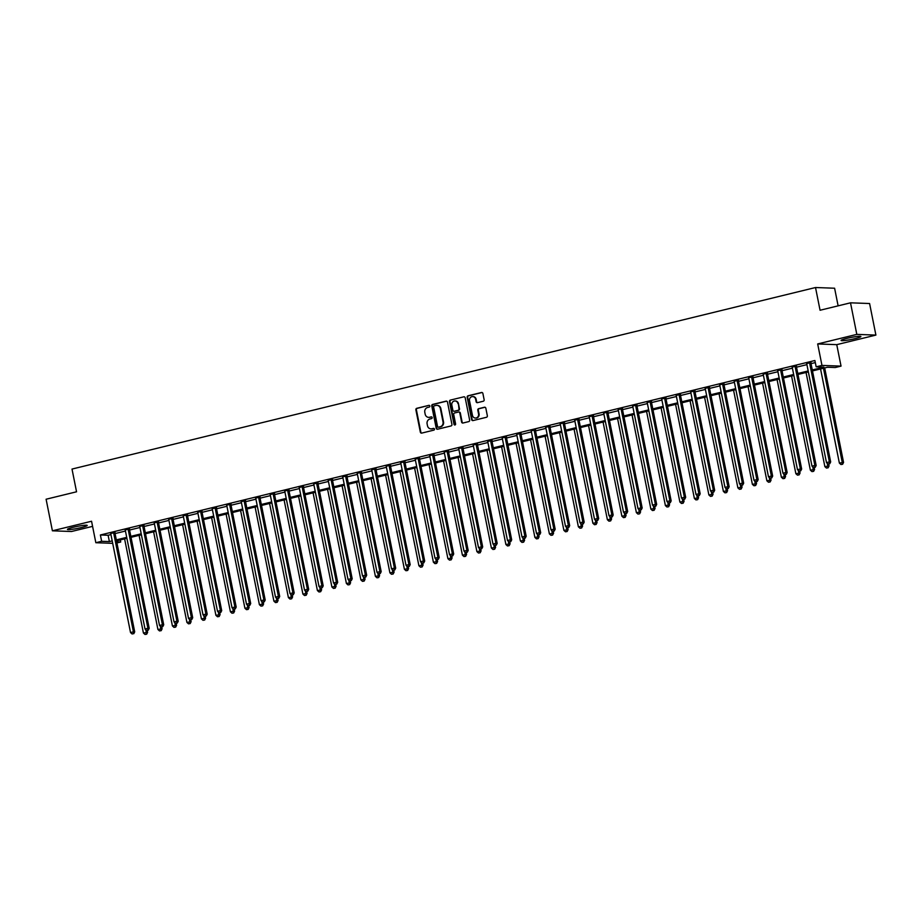<?xml version="1.0" encoding="UTF-8"?>
<svg xmlns="http://www.w3.org/2000/svg" width="922" height="922" viewBox="0 0 922 922"><rect width="100%" height="100%" fill="white"/><g stroke="black" fill="none" stroke-linecap="round" stroke-linejoin="round"><path stroke-width="1.38" d="M429.836 406.026A0.887 0.818 -87.9 0 0 428.868 405.357L416.779 408.308A1.268 1.164 -87.9 0 0 415.88 409.829L420.34 432.13A1.268 1.164 -87.9 0 0 421.723 433.098L433.824 430.136A0.887 0.818 -87.9 0 0 433.686 428.384A0.887 0.818 -87.9 0 0 433.478 428.407L431.911 428.788A4.068 3.723 -87.9 0 1 427.474 425.71L427.105 423.855A4.068 3.723 -87.9 0 1 429.952 418.991L431.519 418.611A0.887 0.818 -87.9 0 0 431.381 416.859A0.887 0.818 -87.9 0 0 431.173 416.882L429.606 417.263A4.068 3.723 -87.9 0 1 425.169 414.185L424.8 412.33A4.068 3.723 -87.9 0 1 427.647 407.466L429.214 407.086A0.887 0.818 -87.9 0 0 429.836 406.026M846.972 338.339A10.096 1.014 168.7 0 0 841.095 340.472A10.096 1.014 168.7 0 0 855.017 338.639A10.096 1.014 168.7 0 0 860.894 336.518A10.096 1.014 168.7 0 0 846.972 338.339M73.299 527.257A10.096 1.014 168.7 0 0 67.421 529.378A10.096 1.014 168.7 0 0 81.343 527.557A10.096 1.014 168.7 0 0 87.221 525.425A10.096 1.014 168.7 0 0 73.299 527.257M483.243 401.243A1.268 1.164 -87.9 0 0 484.142 399.722L482.886 393.464A1.268 1.164 -87.9 0 0 481.503 392.507L468.065 395.78A1.268 1.164 -87.9 0 0 467.177 397.301L471.638 419.614A1.268 1.164 -87.9 0 0 473.021 420.57L486.447 417.286A1.268 1.164 -87.9 0 0 487.346 415.776L485.836 408.216A1.268 1.164 -87.9 0 0 484.442 407.247L478.702 408.653A1.268 1.164 -87.9 0 0 477.803 410.175L478.553 413.92A3.4 3.112 -87.9 0 1 475.383 418.058A3.4 3.112 -87.9 0 1 472.467 415.407L469.529 400.724A3.4 3.112 -87.9 0 1 472.698 396.587A3.4 3.112 -87.9 0 1 475.625 399.238L476.109 401.681A1.268 1.164 -87.9 0 0 477.492 402.649L483.243 401.243M850.51 302.819L869.596 303.522L875.9 335.089L856.815 334.386L850.51 302.819L820.061 310.253L815.521 287.526L72.008 469.068L76.549 491.795L46.1 499.228L52.404 530.807L91.555 521.241L95.842 542.712L101.639 541.295L100.383 534.979L814.898 360.514L816.166 366.829L821.963 365.412L841.037 366.115L835.24 367.532L827.507 367.244L812.478 370.921M856.815 334.386L817.676 343.941L821.963 365.412M447.481 402.107A1.268 1.164 -87.9 0 0 446.087 401.151L432.66 404.424A1.268 1.164 -87.9 0 0 431.761 405.945L436.221 428.257A1.268 1.164 -87.9 0 0 437.604 429.214L451.042 425.941A1.268 1.164 -87.9 0 0 451.93 424.42L447.481 402.107M450.362 400.102L463.801 396.829A1.268 1.164 -87.9 0 1 465.184 397.785L469.644 420.098A1.268 1.164 -87.9 0 1 468.745 421.608L462.994 423.014A1.268 1.164 -87.9 0 1 461.611 422.057L459.801 413.01A1.268 1.164 -87.9 0 0 458.418 412.042L454.604 412.975A1.268 1.164 -87.9 0 0 453.716 414.497L455.595 423.913A0.887 0.818 -87.9 0 1 454.765 424.996A0.887 0.818 -87.9 0 1 454.004 424.304L449.475 401.623A1.268 1.164 -87.9 0 1 450.362 400.102L463.801 396.829M52.404 530.807L71.49 531.51L92.58 526.358M100.383 534.979L108.116 535.267L110.951 534.576M115.066 533.573L125.45 531.037M129.564 530.035L139.948 527.499M144.062 526.485L154.447 523.961M158.561 522.947L168.945 520.411M173.059 519.409L183.443 516.873M187.558 515.871L197.942 513.335M202.056 512.332L212.44 509.797M216.555 508.794L226.939 506.259M231.053 505.244L241.437 502.709M245.563 501.706L255.936 499.171M260.062 498.168L270.434 495.633M274.56 494.63L284.933 492.094M289.059 491.092L299.431 488.556M303.557 487.542L313.929 485.018M318.055 484.004L328.428 481.468M332.554 480.466L342.926 477.93M347.052 476.928L357.425 474.392M361.551 473.389L371.935 470.854M376.049 469.84L386.433 467.316M390.548 466.302L400.932 463.766M405.046 462.763L415.43 460.228M419.545 459.225L429.929 456.69M434.043 455.687L444.427 453.151M448.541 452.149L458.925 449.613M463.04 448.599L473.424 446.064M477.538 445.061L487.922 442.525M492.037 441.523L502.421 438.987M506.547 437.985L516.919 435.449M521.045 434.446L531.418 431.911M535.544 430.897L545.916 428.373M550.042 427.359L560.415 424.823M564.541 423.82L574.913 421.285M579.039 420.282L589.412 417.747M593.538 416.744L603.91 414.209M608.036 413.194L618.42 410.67M622.534 409.656L632.918 407.121M637.033 406.118L647.417 403.582M651.531 402.58L661.915 400.044M666.03 399.042L676.414 396.506M680.528 395.503L690.912 392.968M695.027 391.954L705.411 389.418M709.525 388.416L719.909 385.88M724.024 384.877L734.408 382.342M738.522 381.339L748.906 378.804M753.032 377.801L763.404 375.266M767.53 374.251L777.903 371.727M782.029 370.713L792.401 368.178M796.527 367.175L806.9 364.639M811.026 363.637L815.313 362.588M114.996 532.467L110.698 533.515M129.495 528.928L125.196 529.977M143.993 525.379L139.695 526.427M158.492 521.84L154.193 522.889M172.99 518.302L168.703 519.351M187.489 514.764L183.201 515.813M201.987 511.226L197.7 512.275M216.486 507.676L212.198 508.725M230.984 504.138L226.697 505.187M245.483 500.6L241.195 501.649M259.981 497.062L255.694 498.111M274.479 493.524L270.192 494.572M288.978 489.985L284.691 491.023M303.488 486.436L299.189 487.484M317.986 482.898L313.687 483.946M332.485 479.359L328.186 480.408M346.983 475.821L342.684 476.87M361.482 472.283L357.183 473.332M375.98 468.733L371.681 469.782M390.479 465.195L386.18 466.244M404.977 461.657L400.678 462.706M419.475 458.119L415.188 459.168M433.974 454.581L429.687 455.629M448.472 451.031L444.185 452.08M462.971 447.493L458.683 448.541M477.469 443.955L473.182 445.003M491.968 440.416L487.68 441.465M506.466 436.878L502.179 437.927M520.965 433.34L516.677 434.377M535.463 429.79L531.176 430.839M549.973 426.252L545.674 427.301M564.471 422.714L560.173 423.763M578.97 419.176L574.671 420.225M593.468 415.638L589.17 416.686M607.967 412.088L603.668 413.137M622.465 408.55L618.166 409.599M636.964 405.012L632.665 406.06M651.462 401.473L647.163 402.522M665.961 397.935L661.662 398.984M680.459 394.386L676.172 395.434M694.958 390.847L690.67 391.896M709.456 387.309L705.169 388.358M723.954 383.771L719.667 384.82M738.453 380.233L734.166 381.282M752.951 376.695L748.664 377.732M767.45 373.145L763.162 374.194M781.948 369.607L777.661 370.656M796.447 366.069L792.159 367.117M810.957 362.53L806.658 363.579M838.121 305.839L834.606 288.229L815.521 287.526M817.676 343.941L836.75 344.655L875.9 335.089M836.75 344.655L841.037 366.115M120.309 539.923L120.724 542.009L116.933 542.931M812.282 369.953L823.899 367.117L816.166 366.829M101.639 541.295L109.384 541.583L112.207 540.891M116.322 539.889L126.706 537.353M130.832 536.339L141.204 533.815M145.33 532.801L155.703 530.265M159.829 529.263L170.201 526.727M174.327 525.724L184.7 523.189M188.826 522.186L199.198 519.651M203.324 518.648L213.697 516.113M217.823 515.098L228.195 512.563M232.321 511.56L242.693 509.025M246.819 508.022L257.203 505.487M261.318 504.484L271.702 501.948M275.816 500.946L286.2 498.41M290.315 497.396L300.699 494.872M304.813 493.858L315.197 491.322M319.312 490.32L329.696 487.784M333.81 486.781L344.194 484.246M348.309 483.243L358.693 480.708M362.807 479.694L373.191 477.17M377.305 476.155L387.689 473.62M391.815 472.617L402.188 470.082M406.314 469.079L416.686 466.544M420.812 465.541L431.185 463.005M435.311 462.003L445.683 459.467M449.809 458.453L460.182 455.917M464.308 454.915L474.68 452.379M478.806 451.377L489.179 448.841M493.305 447.838L503.689 445.303M507.803 444.3L518.187 441.765M522.301 440.751L532.686 438.227M536.8 437.212L547.184 434.677M551.298 433.674L561.682 431.139M565.797 430.136L576.181 427.601M580.295 426.598L590.679 424.062M594.794 423.06L605.178 420.524M609.292 419.51L619.676 416.975M623.791 415.972L634.175 413.436M638.301 412.434L648.673 409.898M652.799 408.895L663.172 406.36M667.298 405.357L677.67 402.822M681.796 401.808L692.168 399.272M696.294 398.269L706.667 395.734M710.793 394.731L721.165 392.196M725.291 391.193L735.664 388.658M739.79 387.655L750.162 385.119M754.288 384.105L764.672 381.581M768.787 380.567L779.171 378.032M783.285 377.029L793.669 374.493M797.784 373.491L808.168 370.955M112.691 543.335L95.842 542.712M116.725 541.859L120.724 542.009M808.364 371.923L797.979 374.459M793.854 375.461L783.481 377.997M779.355 379L768.983 381.535M764.857 382.549L754.484 385.085M750.358 386.088L739.986 388.623M735.86 389.626L725.487 392.161M721.361 393.164L710.989 395.699M706.863 396.702L696.49 399.238M692.364 400.252L681.98 402.776M677.866 403.79L667.482 406.325M663.367 407.328L652.983 409.864M648.869 410.866L638.485 413.402M634.371 414.404L623.987 416.94M619.872 417.943L609.488 420.478M605.374 421.492L594.99 424.028M590.875 425.03L580.491 427.566M576.377 428.569L565.993 431.104M561.878 432.107L551.494 434.642M547.368 435.645L536.996 438.18M532.87 439.195L522.497 441.719M518.371 442.733L507.999 445.268M503.873 446.271L493.501 448.807M489.375 449.809L479.002 452.345M474.876 453.347L464.504 455.883M460.378 456.897L450.005 459.421M445.879 460.435L435.507 462.971M431.381 463.973L420.997 466.509M416.882 467.512L406.498 470.047M402.384 471.05L392 473.585M387.885 474.588L377.501 477.123M373.387 478.138L363.003 480.673M358.889 481.676L348.504 484.211M344.39 485.214L334.006 487.75M329.892 488.752L319.508 491.288M315.393 492.29L305.009 494.826M300.895 495.84L290.511 498.364M286.385 499.378L276.012 501.914M271.886 502.916L261.514 505.452M257.388 506.455L247.015 508.99M242.889 509.993L232.517 512.528M228.391 513.542L218.018 516.066M213.892 517.081L203.52 519.616M199.394 520.619L189.022 523.154M184.896 524.157L174.512 526.692M170.397 527.695L160.013 530.231M155.899 531.233L145.515 533.769M141.4 534.783L131.016 537.319M126.902 538.321L116.518 540.857M108.116 535.267L109.384 541.583M428.926 417.355A4.068 3.723 -87.9 0 0 430.125 417.286L429.606 417.263M431.173 416.882L430.125 417.286M431.231 428.88A4.068 3.723 -87.9 0 0 432.43 428.811L431.911 428.788M433.478 428.407L432.43 428.811M428.868 405.357L417.286 408.331A1.268 1.164 -87.9 0 0 416.398 409.841L420.858 432.153A1.268 1.164 -87.9 0 0 421.688 433.098M446.64 401.162A1.268 1.164 -87.9 0 0 446.605 401.162L433.167 404.447A1.268 1.164 -87.9 0 0 432.28 405.968L436.74 428.269A1.268 1.164 -87.9 0 0 437.57 429.226M434.25 405.853A0.887 0.818 -87.9 0 0 433.628 406.925L437.547 426.506A0.887 0.818 -87.9 0 0 438.515 427.174L440.163 426.771A4.068 3.723 -87.9 0 0 443.021 421.919L440.347 408.527A4.068 3.723 -87.9 0 0 435.91 405.45L434.25 405.853M437.109 405.38A4.068 3.723 -87.9 0 1 440.854 408.55L443.528 421.93A4.068 3.723 -87.9 0 1 440.681 426.794L439.033 427.197M458.972 412.053A1.268 1.164 -87.9 0 1 460.32 413.021L462.129 422.08A1.268 1.164 -87.9 0 0 462.959 423.025M450.881 400.125A1.268 1.164 -87.9 0 0 449.982 401.646L454.523 424.327A0.887 0.818 -87.9 0 0 455.03 424.961M457.934 403.617A3.4 3.112 -87.9 0 0 455.007 400.966A3.4 3.112 -87.9 0 0 451.838 405.104L452.875 410.278A1.268 1.164 -87.9 0 0 454.258 411.247L458.073 410.313A1.268 1.164 -87.9 0 0 458.96 408.792L458.441 403.64A3.4 3.112 -87.9 0 0 455.272 400.989M458.441 403.64L459.479 408.815A1.268 1.164 -87.9 0 1 458.591 410.325L454.777 411.258M472.963 396.598A3.4 3.112 -87.9 0 1 476.132 399.249L476.628 401.704A1.268 1.164 -87.9 0 0 477.458 402.649M475.637 418.058A3.4 3.112 -87.9 0 0 479.071 413.943L478.553 413.92M484.995 407.259A1.268 1.164 -87.9 0 0 484.96 407.27L479.21 408.677A1.268 1.164 -87.9 0 0 478.322 410.186L479.071 413.943M482.056 392.507A1.268 1.164 -87.9 0 0 482.01 392.518L468.583 395.803A1.268 1.164 -87.9 0 0 467.685 397.313L472.145 419.625A1.268 1.164 -87.9 0 0 472.986 420.582M124.597 538.886L143.417 633.011L147.601 632.354L147.22 630.429M146.16 634.175L144.996 634.463L146.679 634.198L145.791 629.703M144.996 634.463L143.417 633.011M147.601 632.354L146.679 634.198M113.706 532.42L113.683 532.593A1.291 1.187 -87.9 0 0 113.683 533.077L133.425 631.824L130.521 632.538L110.79 533.792A1.291 1.187 -87.9 0 0 110.605 533.342L110.525 533.193M115.054 532.086L114.962 532.639A1.291 1.187 -87.9 0 0 114.973 533.135L134.704 631.87L133.425 631.824L133.264 633.691L132.1 633.979L133.264 633.691M133.782 633.714L134.704 631.87M130.521 632.538L132.1 633.979M139.107 535.336L157.916 629.472L162.099 628.816L161.719 626.891M160.659 630.636L159.494 630.925L161.177 630.66L160.29 626.153M159.494 630.925L157.916 629.472M162.099 628.816L161.177 630.66M153.605 531.798L172.414 625.934L176.598 625.277L176.217 623.353M175.157 627.098L173.993 627.375L175.676 627.11L174.788 622.615M173.993 627.375L172.414 625.934M176.598 625.277L175.676 627.11M168.104 528.26L186.912 622.396L191.096 621.739L190.716 619.814M189.655 623.56L188.491 623.837L190.174 623.572L189.287 619.077M188.491 623.837L186.912 622.396M191.096 621.739L190.174 623.572M128.204 528.871L128.181 529.055A1.291 1.187 -87.9 0 0 128.193 529.539L147.923 628.285L145.019 629L125.288 530.254A1.291 1.187 -87.9 0 0 125.104 529.804L125.023 529.654M129.553 528.548L129.472 529.101A1.291 1.187 -87.9 0 0 129.472 529.585L149.203 628.331L147.923 628.285L147.762 630.152L146.598 630.441L147.762 630.152M148.281 630.175L149.203 628.331M145.019 629L146.598 630.441M142.703 525.333L142.68 525.505A1.291 1.187 -87.9 0 0 142.691 526.001L162.422 624.747L159.518 625.45L139.787 526.704A1.291 1.187 -87.9 0 0 139.614 526.255L139.522 526.116M144.051 525.01L143.97 525.563A1.291 1.187 -87.9 0 0 143.97 526.047L163.713 624.793L162.422 624.747L162.26 626.614L161.108 626.902L162.26 626.614M162.779 626.637L163.713 624.793M159.518 625.45L161.108 626.902M157.201 521.794L157.178 521.967A1.291 1.187 -87.9 0 0 157.189 522.463L176.92 621.209L174.016 621.912L154.285 523.166A1.291 1.187 -87.9 0 0 154.112 522.716L154.02 522.578M158.549 521.46L158.469 522.013A1.291 1.187 -87.9 0 0 158.48 522.509L178.211 621.255L176.92 621.209L176.759 623.076L175.606 623.353L176.759 623.076M177.278 623.099L178.211 621.255M174.016 621.912L175.606 623.353M182.602 524.722L201.411 618.858L205.594 618.189L205.214 616.276M204.154 620.01L202.99 620.299L204.672 620.033L203.785 615.539M202.99 620.299L201.411 618.858M205.594 618.189L204.672 620.033M171.699 518.256L171.676 518.429A1.291 1.187 -87.9 0 0 171.688 518.925L191.419 617.671L188.514 618.374L168.784 519.628A1.291 1.187 -87.9 0 0 168.611 519.178L168.519 519.028M173.048 517.922L172.967 518.475A1.291 1.187 -87.9 0 0 172.979 518.971L192.71 617.717L191.419 617.671L191.257 619.538L190.105 619.814L191.257 619.538M191.776 619.549L192.71 617.717M188.514 618.374L190.105 619.814M197.101 521.184L215.909 615.32L220.093 614.651L219.713 612.727M218.652 616.472L217.488 616.76L219.171 616.495L218.284 612.001M217.488 616.76L215.909 615.32M220.093 614.651L219.171 616.495M186.198 514.718L186.175 514.891A1.291 1.187 -87.9 0 0 186.186 515.375L205.917 614.121L203.013 614.836L183.282 516.09A1.291 1.187 -87.9 0 0 183.109 515.64L183.017 515.49M187.546 514.384L187.466 514.937A1.291 1.187 -87.9 0 0 187.477 515.433L207.208 614.179L205.917 614.121L205.756 616L204.603 616.276L205.756 616M206.274 616.011L207.208 614.179M203.013 614.836L204.603 616.276M211.599 517.634L230.408 611.77L234.591 611.113L234.211 609.188M233.151 612.934L231.987 613.222L233.669 612.957L232.782 608.451M231.987 613.222L230.408 611.77M234.591 611.113L233.669 612.957M200.696 511.168L200.673 511.353A1.291 1.187 -87.9 0 0 200.685 511.837L220.416 610.583L217.511 611.298L197.781 512.551A1.291 1.187 -87.9 0 0 197.608 512.102L197.515 511.952M202.045 510.846L201.964 511.399A1.291 1.187 -87.9 0 0 201.976 511.883L221.706 610.629L220.416 610.583L220.254 612.45L219.102 612.738L220.254 612.45M220.773 612.473L221.706 610.629M217.511 611.298L219.102 612.738M226.097 514.096L244.906 608.232L249.09 607.575L248.71 605.65M247.649 609.396L246.497 609.673L248.168 609.407L247.28 604.913M246.497 609.673L244.906 608.232M249.09 607.575L248.168 609.407M215.195 507.63L215.172 507.803A1.291 1.187 -87.9 0 0 215.183 508.299L234.914 607.045L232.01 607.748L212.279 509.013A1.291 1.187 -87.9 0 0 212.106 508.552L212.014 508.414M216.543 507.307L216.463 507.861A1.291 1.187 -87.9 0 0 216.474 508.345L236.205 607.091L234.914 607.045L234.753 608.912L233.6 609.2L234.753 608.912M235.271 608.935L236.205 607.091M232.01 607.748L233.6 609.2M240.596 510.558L259.405 604.694L263.6 604.037L263.208 602.112M262.148 605.858L260.995 606.134L262.666 605.869L261.779 601.375M260.995 606.134L259.405 604.694M263.6 604.037L262.666 605.869M229.693 504.092L229.67 504.265A1.291 1.187 -87.9 0 0 229.682 504.76L249.413 603.507L246.508 604.21L226.777 505.463A1.291 1.187 -87.9 0 0 226.605 505.014L226.512 504.876M231.042 503.769L230.961 504.311A1.291 1.187 -87.9 0 0 230.973 504.807L250.703 603.553L249.413 603.507L249.263 605.374L248.099 605.662L249.263 605.374M249.77 605.397L250.703 603.553M246.508 604.21L248.099 605.662M255.094 507.019L273.903 601.156L278.098 600.499L277.706 598.574M276.646 602.308L275.494 602.596L277.165 602.331L276.277 597.836M275.494 602.596L273.903 601.156M278.098 600.499L277.165 602.331M244.192 500.554L244.169 500.727A1.291 1.187 -87.9 0 0 244.18 501.222L263.911 599.968L261.007 600.671L241.276 501.925A1.291 1.187 -87.9 0 0 241.103 501.476L241.011 501.326M245.54 500.22L245.459 500.773A1.291 1.187 -87.9 0 0 245.471 501.268L265.202 600.015L263.911 599.968L263.761 601.836L262.597 602.112L263.761 601.836M264.268 601.847L265.202 600.015M261.007 600.671L262.597 602.112M269.593 503.481L288.402 597.617L292.597 596.949L292.205 595.036M291.145 598.77L289.992 599.058L291.663 598.793L290.787 594.298M289.992 599.058L288.402 597.617M292.597 596.949L291.663 598.793M258.702 497.016L258.667 497.189A1.291 1.187 -87.9 0 0 258.679 497.684L278.409 596.419L275.505 597.133L255.774 498.387A1.291 1.187 -87.9 0 0 255.601 497.938L255.509 497.788M260.039 496.681L259.958 497.235A1.291 1.187 -87.9 0 0 259.969 497.73L279.7 596.476L278.409 596.419L278.26 598.297L277.096 598.574L278.26 598.297M278.767 598.309L279.7 596.476M275.505 597.133L277.096 598.574M284.091 499.931L302.9 594.068L307.095 593.411L306.703 591.486M305.643 595.232L304.49 595.52L306.162 595.255L305.286 590.76M304.49 595.52L302.9 594.068M307.095 593.411L306.162 595.255M273.2 493.477L273.166 493.65A1.291 1.187 -87.9 0 0 273.177 494.134L292.908 592.881L290.015 593.595L270.273 494.849A1.291 1.187 -87.9 0 0 270.1 494.399L270.008 494.25M274.549 493.143L274.456 493.696A1.291 1.187 -87.9 0 0 274.468 494.192L294.199 592.927L292.908 592.881L292.758 594.748L291.594 595.036L292.758 594.748M293.265 594.771L294.199 592.927M290.015 593.595L291.594 595.036M298.59 496.393L317.399 590.529L321.594 589.873L321.202 587.948M320.141 591.693L318.989 591.97L320.66 591.717L319.784 587.21M318.989 591.97L317.399 590.529M321.594 589.873L320.66 591.717M287.699 489.928L287.664 490.101A1.291 1.187 -87.9 0 0 287.676 490.596L307.406 589.342L304.514 590.057L284.783 491.311A1.291 1.187 -87.9 0 0 284.598 490.85L284.506 490.711M289.047 489.605L288.955 490.158A1.291 1.187 -87.9 0 0 288.966 490.642L308.697 589.389L307.406 589.342L307.257 591.209L306.092 591.498L307.257 591.209M307.764 591.233L308.697 589.389M304.514 590.057L306.092 591.498M313.088 492.855L331.897 586.991L336.092 586.334L335.712 584.41M334.64 588.155L333.487 588.432L335.159 588.167L334.283 583.672M333.487 588.432L331.897 586.991M336.092 586.334L335.159 588.167M302.197 486.39L302.162 486.562A1.291 1.187 -87.9 0 0 302.174 487.058L321.905 585.804L319.012 586.507L299.281 487.761A1.291 1.187 -87.9 0 0 299.097 487.312L299.005 487.173M303.545 486.067L303.453 486.609A1.291 1.187 -87.9 0 0 303.465 487.104L323.196 585.85L321.905 585.804L321.755 587.671L320.591 587.959L321.755 587.671M322.274 587.694L323.196 585.85M319.012 586.507L320.591 587.959M327.587 489.317L346.395 583.453L350.591 582.796L350.21 580.872M349.15 584.617L347.986 584.894L349.657 584.629L348.781 580.134M347.986 584.894L346.395 583.453M350.591 582.796L349.657 584.629M316.695 482.851L316.661 483.024A1.291 1.187 -87.9 0 0 316.672 483.52L336.403 582.266L333.51 582.969L313.78 484.223A1.291 1.187 -87.9 0 0 313.595 483.773L313.503 483.624M318.044 482.517L317.952 483.07A1.291 1.187 -87.9 0 0 317.963 483.566L337.694 582.312L336.403 582.266L336.253 584.133L335.089 584.41L336.253 584.133M336.772 584.145L337.694 582.312M333.51 582.969L335.089 584.41M342.085 485.779L360.894 579.915L365.089 579.247L364.709 577.333M363.648 581.067L362.484 581.356L364.155 581.091L363.28 576.596M362.484 581.356L360.894 579.915M365.089 579.247L364.155 581.091M331.194 479.313L331.159 479.486A1.291 1.187 -87.9 0 0 331.171 479.982L350.902 578.728L348.009 579.431L328.278 480.685A1.291 1.187 -87.9 0 0 328.094 480.235L328.002 480.085M332.542 478.979L332.45 479.532A1.291 1.187 -87.9 0 0 332.462 480.028L352.192 578.774L350.902 578.728L350.752 580.595L349.588 580.872L350.752 580.595M351.27 580.606L352.192 578.774M348.009 579.431L349.588 580.872M356.584 482.241L375.404 576.365L379.587 575.708L379.207 573.784M378.147 577.529L376.983 577.817L378.654 577.552L377.778 573.058M376.983 577.817L375.404 576.365M379.587 575.708L378.654 577.552M345.692 475.775L345.658 475.948A1.291 1.187 -87.9 0 0 345.669 476.432L365.4 575.178L362.507 575.893L342.777 477.147A1.291 1.187 -87.9 0 0 342.592 476.697L342.5 476.547M347.041 475.441L346.949 475.994A1.291 1.187 -87.9 0 0 346.96 476.49L366.691 575.224L365.4 575.178L365.25 577.045L364.086 577.333L365.25 577.045M365.769 577.068L366.691 575.224M362.507 575.893L364.086 577.333M371.082 478.691L389.902 572.827L394.086 572.17L393.706 570.245M392.645 573.991L391.481 574.279L393.152 574.014L392.276 569.508M391.481 574.279L389.902 572.827M394.086 572.17L393.152 574.014M360.191 472.225L360.168 472.41A1.291 1.187 -87.9 0 0 360.168 472.894L379.899 571.64L377.006 572.355L357.275 473.608A1.291 1.187 -87.9 0 0 357.091 473.159L356.998 473.009M361.539 471.903L361.447 472.456A1.291 1.187 -87.9 0 0 361.459 472.94L381.189 571.686L379.899 571.64L379.749 573.507L378.585 573.795L379.749 573.507M380.267 573.53L381.189 571.686M377.006 572.355L378.585 573.795M385.592 475.153L404.401 569.289L408.584 568.632L408.204 566.707M407.144 570.453L405.98 570.73L407.662 570.464L406.775 565.97M405.98 570.73L404.401 569.289M408.584 568.632L407.662 570.464M374.689 468.687L374.666 468.86A1.291 1.187 -87.9 0 0 374.678 469.356L394.409 568.102L391.504 568.805L371.773 470.059A1.291 1.187 -87.9 0 0 371.589 469.609L371.508 469.471M376.038 468.364L375.946 468.918A1.291 1.187 -87.9 0 0 375.957 469.402L395.688 568.148L394.409 568.102L394.247 569.969L393.083 570.257L394.247 569.969M394.766 569.992L395.688 568.148M391.504 568.805L393.083 570.257M400.09 471.615L418.899 565.751L423.083 565.094L422.702 563.169M421.642 566.915L420.478 567.191L422.161 566.926L421.273 562.432M420.478 567.191L418.899 565.751M423.083 565.094L422.161 566.926M389.188 465.149L389.165 465.322A1.291 1.187 -87.9 0 0 389.176 465.817L408.907 564.564L406.003 565.267L386.272 466.52A1.291 1.187 -87.9 0 0 386.099 466.071L386.007 465.933M390.536 464.815L390.455 465.368A1.291 1.187 -87.9 0 0 390.455 465.864L410.186 564.61L408.907 564.564L408.746 566.431L407.582 566.707L408.746 566.431M409.264 566.454L410.186 564.61M406.003 565.267L407.582 566.707M414.589 468.076L433.398 562.213L437.581 561.544L437.201 559.631M436.141 563.365L434.977 563.653L436.659 563.388L435.772 558.893M434.977 563.653L433.398 562.213M437.581 561.544L436.659 563.388M403.686 461.611L403.663 461.784A1.291 1.187 -87.9 0 0 403.675 462.279L423.405 561.025L420.501 561.729L400.77 462.982A1.291 1.187 -87.9 0 0 400.597 462.533L400.505 462.383M405.035 461.277L404.954 461.83A1.291 1.187 -87.9 0 0 404.954 462.325L424.696 561.072L423.405 561.025L423.244 562.893L422.092 563.169L423.244 562.893M423.763 562.904L424.696 561.072M420.501 561.729L422.092 563.169M429.087 464.538L447.896 558.674L452.08 558.006L451.699 556.081M450.639 559.827L449.475 560.115L451.158 559.85L450.27 555.355M449.475 560.115L447.896 558.674M452.08 558.006L451.158 559.85M418.185 458.073L418.162 458.246A1.291 1.187 -87.9 0 0 418.173 458.73L437.904 557.476L435 558.19L415.269 459.444A1.291 1.187 -87.9 0 0 415.096 458.995L415.004 458.845M419.533 457.738L419.452 458.292A1.291 1.187 -87.9 0 0 419.464 458.787L439.195 557.533L437.904 557.476L437.743 559.354L436.59 559.631L437.743 559.354M438.261 559.366L439.195 557.533M435 558.19L436.59 559.631M443.586 460.988L462.395 555.125L466.578 554.468L466.198 552.543M465.137 556.289L463.973 556.577L465.656 556.312L464.769 551.805M463.973 556.577L462.395 555.125M466.578 554.468L465.656 556.312M432.683 454.523L432.66 454.707A1.291 1.187 -87.9 0 0 432.672 455.191L452.402 553.938L449.498 554.652L429.767 455.906A1.291 1.187 -87.9 0 0 429.594 455.456L429.502 455.307M434.032 454.2L433.951 454.753A1.291 1.187 -87.9 0 0 433.962 455.238L453.693 553.984L452.402 553.938L452.241 555.805L451.089 556.093L452.241 555.805M452.76 555.828L453.693 553.984M449.498 554.652L451.089 556.093M458.084 457.45L476.893 551.587L481.077 550.93L480.696 549.005M479.636 552.751L478.472 553.027L480.155 552.774L479.267 548.267M478.472 553.027L476.893 551.587M481.077 550.93L480.155 552.774M447.182 450.985L447.158 451.158A1.291 1.187 -87.9 0 0 447.17 451.653L466.901 550.399L463.997 551.102L444.266 452.368A1.291 1.187 -87.9 0 0 444.093 451.907L444.001 451.768M448.53 450.662L448.449 451.215A1.291 1.187 -87.9 0 0 448.461 451.699L468.192 550.446L466.901 550.399L466.739 552.266L465.587 552.555L466.739 552.266M467.258 552.29L468.192 550.446M463.997 551.102L465.587 552.555M472.583 453.912L491.391 548.048L495.575 547.391L495.195 545.467M494.134 549.212L492.97 549.489L494.653 549.224L493.766 544.729M492.97 549.489L491.391 548.048M495.575 547.391L494.653 549.224M461.68 447.447L461.657 447.619A1.291 1.187 -87.9 0 0 461.668 448.115L481.399 546.861L478.495 547.564L458.764 448.818A1.291 1.187 -87.9 0 0 458.591 448.369L458.499 448.23M463.028 447.124L462.948 447.666A1.291 1.187 -87.9 0 0 462.959 448.161L482.69 546.907L481.399 546.861L481.238 548.728L480.085 549.016L481.238 548.728M481.757 548.751L482.69 546.907M478.495 547.564L480.085 549.016M487.081 450.374L505.89 544.51L510.085 543.853L509.693 541.929M508.633 545.663L507.48 545.951L509.151 545.686L508.264 541.191M507.48 545.951L505.89 544.51M510.085 543.853L509.151 545.686M476.178 443.908L476.155 444.081A1.291 1.187 -87.9 0 0 476.167 444.577L495.898 543.323L492.993 544.026L473.263 445.28A1.291 1.187 -87.9 0 0 473.09 444.83L472.998 444.681M477.527 443.574L477.446 444.127A1.291 1.187 -87.9 0 0 477.458 444.623L497.189 543.369L495.898 543.323L495.736 545.19L494.584 545.467L495.736 545.19M496.255 545.202L497.189 543.369M492.993 544.026L494.584 545.467M501.58 446.836L520.388 540.972L524.583 540.304L524.192 538.39M523.131 542.124L521.979 542.413L523.65 542.148L522.762 537.653M521.979 542.413L520.388 540.972M524.583 540.304L523.65 542.148M490.677 440.37L490.654 440.543A1.291 1.187 -87.9 0 0 490.665 441.039L510.396 539.773L507.492 540.488L487.761 441.742A1.291 1.187 -87.9 0 0 487.588 441.292L487.496 441.142M492.025 440.036L491.945 440.589A1.291 1.187 -87.9 0 0 491.956 441.085L511.687 539.831L510.396 539.773L510.246 541.652L509.082 541.929L510.246 541.652M510.753 541.663L511.687 539.831M507.492 540.488L509.082 541.929M516.078 443.286L534.887 537.422L539.082 536.765L538.69 534.841M537.63 538.586L536.477 538.874L538.148 538.609L537.272 534.115M536.477 538.874L534.887 537.422M539.082 536.765L538.148 538.609M505.175 436.832L505.152 437.005A1.291 1.187 -87.9 0 0 505.164 437.489L524.895 536.235L521.99 536.95L502.26 438.204A1.291 1.187 -87.9 0 0 502.087 437.754L501.994 437.604M506.524 436.498L506.443 437.051A1.291 1.187 -87.9 0 0 506.455 437.547L526.185 536.281L524.895 536.235L524.745 538.102L523.581 538.39L524.745 538.102M525.252 538.125L526.185 536.281M521.99 536.95L523.581 538.39M530.576 439.748L549.385 533.884L553.58 533.227L553.188 531.303M552.128 535.048L550.976 535.325L552.647 535.071L551.771 530.565M550.976 535.325L549.385 533.884M553.58 533.227L552.647 535.071M519.685 433.282L519.651 433.455A1.291 1.187 -87.9 0 0 519.662 433.951L539.393 532.697L536.5 533.412L516.758 434.665A1.291 1.187 -87.9 0 0 516.585 434.204L516.493 434.066M521.034 432.96L520.942 433.513A1.291 1.187 -87.9 0 0 520.953 433.997L540.684 532.743L539.393 532.697L539.243 534.564L538.079 534.852L539.243 534.564M539.75 534.587L540.684 532.743M536.5 533.412L538.079 534.852M545.075 436.21L563.884 530.346L568.079 529.689L567.687 527.764M566.627 531.51L565.474 531.787L567.145 531.521L566.269 527.027M565.474 531.787L563.884 530.346M568.079 529.689L567.145 531.521M534.184 429.744L534.149 429.917A1.291 1.187 -87.9 0 0 534.161 430.413L553.892 529.159L550.999 529.862L531.268 431.116A1.291 1.187 -87.9 0 0 531.084 430.666L530.991 430.528M535.532 429.422L535.44 429.963A1.291 1.187 -87.9 0 0 535.452 430.459L555.182 529.205L553.892 529.159L553.742 531.026L552.578 531.314L553.742 531.026M554.249 531.049L555.182 529.205M550.999 529.862L552.578 531.314M559.573 432.672L578.382 526.808L582.577 526.151L582.185 524.226M581.125 527.972L579.973 528.248L581.644 527.983L580.768 523.489M579.973 528.248L578.382 526.808M582.577 526.151L581.644 527.983M548.682 426.206L548.648 426.379A1.291 1.187 -87.9 0 0 548.659 426.874L568.39 525.621L565.497 526.324L545.766 427.578A1.291 1.187 -87.9 0 0 545.582 427.128L545.49 426.978M550.031 425.872L549.938 426.425A1.291 1.187 -87.9 0 0 549.95 426.921L569.681 525.667L568.39 525.621L568.24 527.488L567.076 527.764L568.24 527.488M568.759 527.499L569.681 525.667M565.497 526.324L567.076 527.764M574.072 429.133L592.881 523.27L597.076 522.601L596.695 520.688M595.635 524.422L594.471 524.71L596.142 524.445L595.266 519.95M594.471 524.71L592.881 523.27M597.076 522.601L596.142 524.445M563.181 422.668L563.146 422.841A1.291 1.187 -87.9 0 0 563.158 423.336L582.888 522.082L579.996 522.786L560.265 424.039A1.291 1.187 -87.9 0 0 560.08 423.59L559.988 423.44M564.529 422.334L564.437 422.887A1.291 1.187 -87.9 0 0 564.448 423.382L584.179 522.129L582.888 522.082L582.739 523.95L581.575 524.226L582.739 523.95M583.257 523.961L584.179 522.129M579.996 522.786L581.575 524.226M588.57 425.595L607.379 519.72L611.574 519.063L611.194 517.138M610.134 520.884L608.969 521.172L610.641 520.907L609.765 516.412M608.969 521.172L607.379 519.72M611.574 519.063L610.641 520.907M577.679 419.13L577.645 419.303A1.291 1.187 -87.9 0 0 577.656 419.787L597.387 518.533L594.494 519.247L574.763 420.501A1.291 1.187 -87.9 0 0 574.579 420.052L574.487 419.902M579.028 418.795L578.935 419.349A1.291 1.187 -87.9 0 0 578.947 419.844L598.678 518.579L597.387 518.533L597.237 520.4L596.073 520.688L597.237 520.4M597.756 520.423L598.678 518.579M594.494 519.247L596.073 520.688M603.069 422.046L621.877 516.182L626.073 515.525L625.692 513.6M624.632 517.346L623.468 517.634L625.139 517.369L624.263 512.863M623.468 517.634L621.877 516.182M626.073 515.525L625.139 517.369M592.178 415.58L592.143 415.764A1.291 1.187 -87.9 0 0 592.154 416.248L611.885 514.995L608.993 515.709L589.262 416.963A1.291 1.187 -87.9 0 0 589.077 416.514L588.985 416.364M593.526 415.257L593.434 415.81A1.291 1.187 -87.9 0 0 593.445 416.295L613.176 515.041L611.885 514.995L611.735 516.862L610.571 517.15L611.735 516.862M612.254 516.885L613.176 515.041M608.993 515.709L610.571 517.15M617.567 418.507L636.387 512.644L640.571 511.987L640.191 510.062M639.13 513.808L637.966 514.084L639.638 513.819L638.762 509.324M637.966 514.084L636.387 512.644M640.571 511.987L639.638 513.819M606.676 412.042L606.653 412.215A1.291 1.187 -87.9 0 0 606.653 412.71L626.384 511.456L623.491 512.159L603.76 413.413A1.291 1.187 -87.9 0 0 603.576 412.964L603.484 412.826M608.024 411.719L607.932 412.272A1.291 1.187 -87.9 0 0 607.944 412.756L627.675 511.503L626.384 511.456L626.234 513.323L625.07 513.612L626.234 513.323M626.753 513.347L627.675 511.503M623.491 512.159L625.07 513.612M632.066 414.969L650.886 509.105L655.069 508.448L654.689 506.524M653.629 510.269L652.465 510.546L654.136 510.281L653.26 505.786M652.465 510.546L650.886 509.105M655.069 508.448L654.136 510.281M621.174 408.504L621.151 408.677A1.291 1.187 -87.9 0 0 621.151 409.172L640.894 507.918L637.989 508.621L618.259 409.875A1.291 1.187 -87.9 0 0 618.074 409.426L617.994 409.287M622.523 408.169L622.431 408.723A1.291 1.187 -87.9 0 0 622.442 409.218L642.173 507.964L640.894 507.918L640.732 509.785L639.568 510.062L640.732 509.785M641.251 509.808L642.173 507.964M637.989 508.621L639.568 510.062M646.576 411.431L665.384 505.567L669.568 504.899L669.188 502.986M668.127 506.72L666.963 507.008L668.646 506.743L667.759 502.248M666.963 507.008L665.384 505.567M669.568 504.899L668.646 506.743M635.673 404.965L635.65 405.138A1.291 1.187 -87.9 0 0 635.661 405.634L655.392 504.38L652.488 505.083L632.757 406.337A1.291 1.187 -87.9 0 0 632.573 405.887L632.492 405.738M637.021 404.631L636.941 405.184A1.291 1.187 -87.9 0 0 636.941 405.68L656.671 504.426L655.392 504.38L655.231 506.247L654.067 506.524L655.231 506.247M655.749 506.259L656.671 504.426M652.488 505.083L654.067 506.524M661.074 407.893L679.883 502.029L684.066 501.361L683.686 499.436M682.626 503.182L681.462 503.47L683.144 503.205L682.257 498.71M681.462 503.47L679.883 502.029M684.066 501.361L683.144 503.205M650.171 401.427L650.148 401.6A1.291 1.187 -87.9 0 0 650.16 402.084L669.891 500.83L666.986 501.545L647.256 402.799A1.291 1.187 -87.9 0 0 647.083 402.349L646.99 402.199M651.52 401.093L651.439 401.646A1.291 1.187 -87.9 0 0 651.439 402.142L671.17 500.888L669.891 500.83L669.729 502.709L668.577 502.986L669.729 502.709M670.248 502.721L671.17 500.888M666.986 501.545L668.577 502.986M675.572 404.343L694.381 498.479L698.565 497.822L698.184 495.898M697.124 499.643L695.96 499.931L697.643 499.666L696.755 495.16M695.96 499.931L694.381 498.479M698.565 497.822L697.643 499.666M664.67 397.878L664.647 398.062A1.291 1.187 -87.9 0 0 664.658 398.546L684.389 497.292L681.485 498.007L661.754 399.261A1.291 1.187 -87.9 0 0 661.581 398.811L661.489 398.661M666.018 397.555L665.938 398.108A1.291 1.187 -87.9 0 0 665.949 398.592L685.68 497.338L684.389 497.292L684.228 499.159L683.075 499.447L684.228 499.159M684.746 499.182L685.68 497.338M681.485 498.007L683.075 499.447M690.071 400.805L708.88 494.941L713.063 494.284L712.683 492.36M711.623 496.105L710.459 496.382L712.141 496.128L711.254 491.622M710.459 496.382L708.88 494.941M713.063 494.284L712.141 496.128M679.168 394.339L679.145 394.512A1.291 1.187 -87.9 0 0 679.157 395.008L698.888 493.754L695.983 494.457L676.252 395.722A1.291 1.187 -87.9 0 0 676.08 395.261L675.987 395.123M680.517 394.017L680.436 394.57A1.291 1.187 -87.9 0 0 680.448 395.054L700.178 493.8L698.888 493.754L698.726 495.621L697.574 495.909L698.726 495.621M699.245 495.644L700.178 493.8M695.983 494.457L697.574 495.909M704.569 397.267L723.378 491.403L727.562 490.746L727.181 488.821M726.121 492.567L724.957 492.844L726.64 492.579L725.752 488.084M724.957 492.844L723.378 491.403M727.562 490.746L726.64 492.579M693.667 390.801L693.644 390.974A1.291 1.187 -87.9 0 0 693.655 391.47L713.386 490.216L710.482 490.919L690.751 392.173A1.291 1.187 -87.9 0 0 690.578 391.723L690.486 391.585M695.015 390.479L694.934 391.02A1.291 1.187 -87.9 0 0 694.946 391.516L714.677 490.262L713.386 490.216L713.225 492.083L712.072 492.371L713.225 492.083M713.743 492.106L714.677 490.262M710.482 490.919L712.072 492.371M719.068 393.729L737.877 487.865L742.06 487.208L741.68 485.283M740.62 489.017L739.456 489.305L741.138 489.04L740.251 484.546M739.456 489.305L737.877 487.865M742.06 487.208L741.138 489.04M708.165 387.263L708.142 387.436A1.291 1.187 -87.9 0 0 708.154 387.932L727.884 486.678L724.98 487.381L705.249 388.635A1.291 1.187 -87.9 0 0 705.076 388.185L704.984 388.035M709.514 386.929L709.433 387.482A1.291 1.187 -87.9 0 0 709.444 387.978L729.175 486.724L727.884 486.678L727.723 488.545L726.571 488.821L727.723 488.545M728.242 488.556L729.175 486.724M724.98 487.381L726.571 488.821M733.566 390.19L752.375 484.327L756.559 483.658L756.178 481.745M755.118 485.479L753.966 485.767L755.637 485.502L754.749 481.007M753.966 485.767L752.375 484.327M756.559 483.658L755.637 485.502M722.664 383.725L722.641 383.898A1.291 1.187 -87.9 0 0 722.652 384.393L742.383 483.128L739.479 483.843L719.748 385.096A1.291 1.187 -87.9 0 0 719.575 384.647L719.483 384.497M724.012 383.391L723.931 383.944A1.291 1.187 -87.9 0 0 723.943 384.439L743.674 483.186L742.383 483.128L742.222 485.007L741.069 485.283L742.222 485.007M742.74 485.018L743.674 483.186M739.479 483.843L741.069 485.283M748.065 386.641L766.874 480.777L771.069 480.12L770.677 478.195M769.616 481.941L768.464 482.229L770.135 481.964L769.248 477.469M768.464 482.229L766.874 480.777M771.069 480.12L770.135 481.964M737.162 380.187L737.139 380.36A1.291 1.187 -87.9 0 0 737.151 380.844L756.881 479.59L753.977 480.304L734.246 381.558A1.291 1.187 -87.9 0 0 734.073 381.109L733.981 380.959M738.51 379.852L738.43 380.406A1.291 1.187 -87.9 0 0 738.441 380.901L758.172 479.636L756.881 479.59L756.732 481.457L755.567 481.745L756.732 481.457M757.239 481.48L758.172 479.636M753.977 480.304L755.567 481.745M762.563 383.103L781.372 477.239L785.567 476.582L785.175 474.657M784.115 478.403L782.962 478.679L784.634 478.426L783.746 473.92M782.962 478.679L781.372 477.239M785.567 476.582L784.634 478.426M751.661 376.637L751.637 376.81A1.291 1.187 -87.9 0 0 751.649 377.305L771.38 476.052L768.475 476.766L748.745 378.02A1.291 1.187 -87.9 0 0 748.572 377.559L748.48 377.421M753.009 376.314L752.928 376.868A1.291 1.187 -87.9 0 0 752.94 377.352L772.671 476.098L771.38 476.052L771.23 477.919L770.066 478.207L771.23 477.919M771.737 477.942L772.671 476.098M768.475 476.766L770.066 478.207M777.062 379.564L795.87 473.701L800.066 473.044L799.674 471.119M798.613 474.865L797.461 475.141L799.132 474.876L798.256 470.381M797.461 475.141L795.87 473.701M800.066 473.044L799.132 474.876M766.17 373.099L766.136 373.272A1.291 1.187 -87.9 0 0 766.147 373.767L785.878 472.513L782.974 473.217L763.243 374.47A1.291 1.187 -87.9 0 0 763.07 374.021L762.978 373.883M767.507 372.776L767.427 373.318A1.291 1.187 -87.9 0 0 767.438 373.813L787.169 472.56L785.878 472.513L785.728 474.381L784.564 474.669L785.728 474.381M786.236 474.404L787.169 472.56M782.974 473.217L784.564 474.669M791.56 376.026L810.369 470.162L814.564 469.505L814.172 467.581M813.112 471.326L811.959 471.603L813.63 471.338L812.755 466.843M811.959 471.603L810.369 470.162M814.564 469.505L813.63 471.338M780.669 369.561L780.634 369.734A1.291 1.187 -87.9 0 0 780.646 370.229L800.377 468.975L797.484 469.678L777.742 370.932A1.291 1.187 -87.9 0 0 777.569 370.483L777.477 370.333M782.017 369.226L781.925 369.78A1.291 1.187 -87.9 0 0 781.937 370.275L801.667 469.021L800.377 468.975L800.227 470.842L799.063 471.119L800.227 470.842M800.734 470.854L801.667 469.021M797.484 469.678L799.063 471.119M806.058 372.488L824.867 466.624L829.062 465.956L828.671 464.043M827.61 467.777L826.458 468.065L828.129 467.8L827.253 463.305M826.458 468.065L824.867 466.624M829.062 465.956L828.129 467.8M795.167 366.022L795.133 366.195A1.291 1.187 -87.9 0 0 795.144 366.691L814.875 465.437L811.982 466.14L792.252 367.394A1.291 1.187 -87.9 0 0 792.067 366.944L791.975 366.795M796.516 365.688L796.424 366.241A1.291 1.187 -87.9 0 0 796.435 366.737L816.166 465.483L814.875 465.437L814.725 467.304L813.561 467.581L814.725 467.304M815.232 467.316L816.166 465.483M811.982 466.14L813.561 467.581M820.557 368.95L839.366 463.075L843.561 462.418L824.683 367.936M842.109 464.239L840.956 464.527L842.627 464.262L823.461 368.235M840.956 464.527L839.366 463.075M843.561 462.418L842.627 464.262M809.666 362.484L809.631 362.657A1.291 1.187 -87.9 0 0 809.643 363.141L829.374 461.887L826.481 462.602L806.75 363.856A1.291 1.187 -87.9 0 0 806.566 363.406L806.473 363.256M811.014 362.15L810.922 362.703A1.291 1.187 -87.9 0 0 810.934 363.199L830.664 461.945L829.374 461.887L829.224 463.754L828.06 464.043L829.224 463.754M829.742 463.778L830.664 461.945M826.481 462.602L828.06 464.043M113.683 532.593L114.962 532.639M113.683 533.077L114.973 533.135M128.181 529.055L129.472 529.101M128.193 529.539L129.472 529.585M142.68 525.505L143.97 525.563M142.691 526.001L143.97 526.047M157.178 521.967L158.469 522.013M157.189 522.463L158.48 522.509M171.676 518.429L172.967 518.475M171.688 518.925L172.979 518.971M186.175 514.891L187.466 514.937M186.186 515.375L187.477 515.433M200.673 511.353L201.964 511.399M200.685 511.837L201.976 511.883M215.172 507.803L216.463 507.861M215.183 508.299L216.474 508.345M229.67 504.265L230.961 504.311M229.682 504.76L230.973 504.807M244.169 500.727L245.459 500.773M244.18 501.222L245.471 501.268M258.667 497.189L259.958 497.235M258.679 497.684L259.969 497.73M273.166 493.65L274.456 493.696M273.177 494.134L274.468 494.192M287.664 490.101L288.955 490.158M287.676 490.596L288.966 490.642M302.162 486.562L303.453 486.609M302.174 487.058L303.465 487.104M316.661 483.024L317.952 483.07M316.672 483.52L317.963 483.566M331.159 479.486L332.45 479.532M331.171 479.982L332.462 480.028M345.658 475.948L346.949 475.994M345.669 476.432L346.96 476.49M360.168 472.41L361.447 472.456M360.168 472.894L361.459 472.94M374.666 468.86L375.946 468.918M374.678 469.356L375.957 469.402M389.165 465.322L390.455 465.368M389.176 465.817L390.455 465.864M403.663 461.784L404.954 461.83M403.675 462.279L404.954 462.325M418.162 458.246L419.452 458.292M418.173 458.73L419.464 458.787M432.66 454.707L433.951 454.753M432.672 455.191L433.962 455.238M447.158 451.158L448.449 451.215M447.17 451.653L448.461 451.699M461.657 447.619L462.948 447.666M461.668 448.115L462.959 448.161M476.155 444.081L477.446 444.127M476.167 444.577L477.458 444.623M490.654 440.543L491.945 440.589M490.665 441.039L491.956 441.085M505.152 437.005L506.443 437.051M505.164 437.489L506.455 437.547M519.651 433.455L520.942 433.513M519.662 433.951L520.953 433.997M534.149 429.917L535.44 429.963M534.161 430.413L535.452 430.459M548.648 426.379L549.938 426.425M548.659 426.874L549.95 426.921M563.146 422.841L564.437 422.887M563.158 423.336L564.448 423.382M577.645 419.303L578.935 419.349M577.656 419.787L578.947 419.844M592.143 415.764L593.434 415.81M592.154 416.248L593.445 416.295M606.653 412.215L607.932 412.272M606.653 412.71L607.944 412.756M621.151 408.677L622.431 408.723M621.151 409.172L622.442 409.218M635.65 405.138L636.941 405.184M635.661 405.634L636.941 405.68M650.148 401.6L651.439 401.646M650.16 402.084L651.439 402.142M664.647 398.062L665.938 398.108M664.658 398.546L665.949 398.592M679.145 394.512L680.436 394.57M679.157 395.008L680.448 395.054M693.644 390.974L694.934 391.02M693.655 391.47L694.946 391.516M708.142 387.436L709.433 387.482M708.154 387.932L709.444 387.978M722.641 383.898L723.931 383.944M722.652 384.393L723.943 384.439M737.139 380.36L738.43 380.406M737.151 380.844L738.441 380.901M751.637 376.81L752.928 376.868M751.649 377.305L752.94 377.352M766.136 373.272L767.427 373.318M766.147 373.767L767.438 373.813M780.634 369.734L781.925 369.78M780.646 370.229L781.937 370.275M795.133 366.195L796.424 366.241M795.144 366.691L796.435 366.737M809.631 362.657L810.922 362.703M809.643 363.141L810.934 363.199"/></g></svg>
